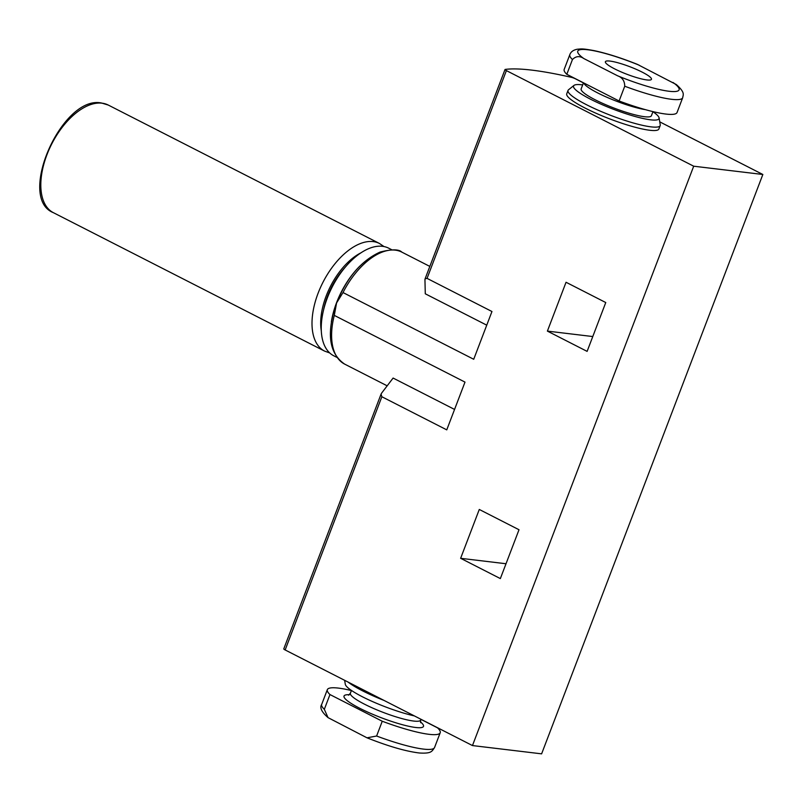 <?xml version="1.0" encoding="UTF-8"?>
<svg xmlns="http://www.w3.org/2000/svg" width="803" height="803" viewBox="0 0 803 803"><rect width="100%" height="100%" fill="white"/><g stroke="black" fill="none" stroke-linecap="round" stroke-linejoin="round"><path stroke-width="1.2" d="M420.902 719.358L437.565 727.869A60.406 9.917 -159.1 0 1 440.195 732.768A60.406 9.917 -159.1 0 1 382.248 721.245L329.963 694.555A60.406 9.917 -159.1 0 1 327.333 689.667A60.406 9.917 -159.1 0 1 351.403 690.55M382.248 721.245L376.607 736.02L367.011 737.816L328.046 717.631L324.322 709.33A60.406 9.917 -159.1 0 1 321.692 704.432L327.333 689.667M329.963 694.555L324.322 709.33M572.449 59.532A60.406 9.917 -159.1 0 1 569.829 54.644L564.188 69.409A60.406 9.917 -159.1 0 0 566.808 74.308L572.449 59.532C575.881 56.049 579.666 55.728 583.831 58.559L617.698 75.843C622.325 77.5 624.664 80.962 624.734 86.222L619.103 100.987A60.406 9.917 -159.1 0 0 677.049 112.51L682.68 97.735A60.406 9.917 -159.1 0 1 624.734 86.222M682.68 97.735C683.112 94.654 685.441 92.726 676.327 84.546L637.361 64.36C621.311 57.946 606.938 53.379 594.25 50.659C581.302 48.28 581.332 48.963 577.287 49.234C573.352 49.987 570.863 51.793 569.829 54.644M614.596 68.857A24.652 4.045 -159.1 0 1 605.392 61.711A24.652 4.045 -159.1 0 1 629.873 66.729A24.652 4.045 -159.1 0 1 651.454 79.306A24.652 4.045 -159.1 0 1 638.104 78.021A24.652 4.045 -159.1 0 1 614.596 68.857M566.808 74.308L619.103 100.987M659.745 121.855L762.85 174.482L541.613 753.846L472.465 745.565L693.702 166.201L506.392 70.604A3.694 0.612 -159.1 0 1 505.017 69.53A3.694 0.612 -159.1 0 1 505.228 69.419A210.085 34.499 -159.1 0 1 571.395 77.339A3.694 0.612 -159.1 0 1 575.55 78.875L583.44 82.91M479.281 509.463L460.631 558.306L500.349 578.582L519.009 529.739L479.281 509.463M472.465 745.565L285.155 649.958L381.857 396.742L446.759 429.866L464.997 382.108L334.289 315.388L336.587 302.922L343.011 292.553L473.72 359.272L491.958 311.514L427.055 278.38L506.392 70.604M566.045 282.265L547.395 331.107L587.113 351.383L605.763 302.54L566.045 282.265M486.748 325.165L425.279 293.788L424.948 279.655L425.078 278.852L427.055 278.38M454.568 409.44L393.099 378.062L381.626 393.109L381.064 394.132L381.857 396.742M285.155 649.958A3.694 0.612 -159.1 0 1 283.78 648.884L381.064 394.132M762.85 174.482L693.702 166.201M652.929 111.727A45.751 7.518 -159.1 0 1 659.082 117.89L660.237 124.776A49.314 8.1 -159.1 0 1 660.176 125.589L658.872 129.002A49.314 8.1 -159.1 0 1 632.162 126.422A49.314 8.1 -159.1 0 1 585.146 108.094A49.314 8.1 -159.1 0 1 566.737 93.821L568.042 90.408A49.314 8.1 -159.1 0 1 568.534 89.765L573.994 85.399A45.751 7.518 -159.1 0 1 582.677 84.907M506.02 563.746L460.631 558.306M592.775 336.547L547.395 331.107M652.969 111.627L651.404 115.732A37.6 6.173 -159.1 0 1 631.038 113.775A37.6 6.173 -159.1 0 1 595.184 99.793A37.6 6.173 -159.1 0 1 581.151 88.902L583.48 82.809M659.082 117.89A45.751 7.518 -159.1 0 1 636.086 116.766A45.751 7.518 -159.1 0 1 590.617 99.251A45.751 7.518 -159.1 0 1 573.994 85.399M660.176 125.589A49.314 8.1 -159.1 0 1 633.467 123.02A49.314 8.1 -159.1 0 1 586.451 104.691A49.314 8.1 -159.1 0 1 568.042 90.408M384.125 700.477A49.314 8.1 -159.1 0 1 362.605 690.861A49.314 8.1 -159.1 0 1 348.111 682.088M414.378 715.915A45.751 7.518 -159.1 0 1 362.434 696.783A45.751 7.518 -159.1 0 1 345.3 684.286L344.628 680.322M331.338 322.003A60.406 32.652 -63 0 1 359.874 266.064M336.818 357.345L333.757 355.779A60.406 32.652 -63 0 1 329.581 292.483A60.406 32.652 -63 0 1 382.479 246.32A60.406 32.652 -63 0 1 388.682 248.177L391.744 249.743M420.411 721.857A42.529 6.986 -159.1 0 1 408.325 726.173A42.529 6.986 -159.1 0 1 359.905 708.356A42.529 6.986 -159.1 0 1 349.345 694.725M440.195 732.768L434.553 747.533A60.406 9.917 -159.1 0 1 376.607 736.02M583.831 58.559A54.243 8.913 -159.1 0 1 587.776 49.766A54.243 8.913 -159.1 0 1 639.148 65.184M673.014 82.468A54.243 8.913 -159.1 0 1 669.07 91.261A54.243 8.913 -159.1 0 1 617.698 75.843M334.289 315.388A62.875 33.987 117 0 0 344.648 364.11C328.889 353.3 326.199 332.874 336.577 302.821C347.037 277.376 361.551 260.463 380.12 252.062C391.713 249.131 398.95 249.151 401.811 252.112A62.875 33.987 117 0 0 343.011 292.553M645.381 109.65A37.6 6.173 -159.1 0 1 597.793 92.977A37.6 6.173 -159.1 0 1 583.771 82.96M420.933 719.267L420.621 720.08A37.6 6.173 -159.1 0 1 400.255 718.123A37.6 6.173 -159.1 0 1 364.411 704.141A37.6 6.173 -159.1 0 1 350.369 693.26L348.572 695.197M323.519 310.149A51.773 27.985 -63 0 1 345.712 266.666M321.28 330.736A54.243 29.32 -63 0 1 361.079 252.764M329.702 352.949L324.522 351.072A60.406 32.652 -63 0 1 320.347 287.775A60.406 32.652 -63 0 1 373.234 241.603A60.406 32.652 -63 0 1 379.448 243.47L384.005 246.561M102.061 103.185A60.406 32.652 -63 0 1 108.264 105.052L101.489 103.005C62.212 94.684 16.381 198.2 53.339 212.654A60.406 32.652 -63 0 1 49.164 149.348A60.406 32.652 -63 0 1 102.061 103.185M434.553 747.533C431.853 751.568 431.321 753.656 419.567 753.013C406.027 751.407 388.511 746.348 367.011 737.816M328.046 717.621C321.642 712.05 319.524 707.654 321.692 704.432M401.811 252.112L429.826 266.415M344.648 364.11L387.056 385.761M425.078 278.852L505.017 69.53M351.453 690.439L350.369 693.26M420.672 722.73L420.621 720.08M379.448 243.47L108.264 105.052M324.522 351.072L53.339 212.654"/></g></svg>
